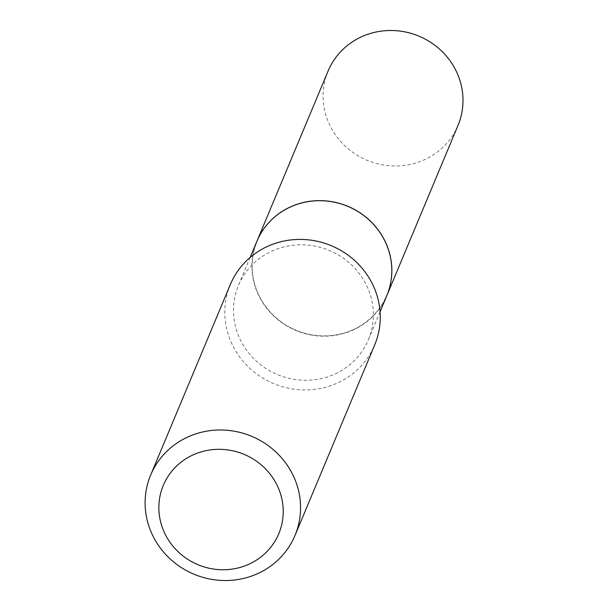 <?xml version="1.0" encoding="UTF-8"?>
<svg xmlns="http://www.w3.org/2000/svg" width="610" height="610" viewBox="0 0 610 610"><rect width="100%" height="100%" fill="white"/><g stroke="black" fill="none" stroke-linecap="round" stroke-linejoin="round"><path stroke-width="0.46" stroke-dasharray="3.05 2.29" d="M328.081 71.073A70.417 67.268 -157.3 0 0 330.727 127.04A70.417 67.268 -157.3 0 0 396.248 165.981A70.417 67.268 -157.3 0 0 458.011 125.408M256.924 241.232A70.417 67.268 -157.3 0 0 259.578 297.169A70.417 67.268 -157.3 0 0 325.084 336.11A70.417 67.268 -157.3 0 0 386.854 295.575M353.571 329.476A70.165 67.031 -157.3 0 0 384.003 239.669A70.165 67.031 -157.3 0 0 290.23 207.263A70.165 67.031 -157.3 0 0 259.799 297.07A70.165 67.031 -157.3 0 0 353.571 329.476M256.909 241.27A70.417 67.268 -157.3 0 0 274.721 316.971A70.417 67.268 -157.3 0 0 353.655 329.758A70.417 67.268 -157.3 0 0 386.839 295.606M230.344 284.496A78.24 74.74 -157.3 0 0 250.138 368.608A78.24 74.74 -157.3 0 0 337.848 382.821A78.24 74.74 -157.3 0 0 374.715 344.871M335.21 373.869A70.417 67.268 -157.3 0 0 368.387 339.717A70.417 67.268 -157.3 0 0 350.575 264.016A70.417 67.268 -157.3 0 0 271.641 251.228A70.417 67.268 -157.3 0 0 238.457 285.381A70.417 67.268 -157.3 0 0 256.269 361.082A70.417 67.268 -157.3 0 0 335.21 373.869M380.068 311.794L368.387 339.717M250.138 257.458L238.457 285.381"/><path stroke-width="0.91" d="M386.862 295.537L458.011 125.408A70.417 67.268 -157.3 0 0 455.365 69.441A70.417 67.268 -157.3 0 0 389.843 30.5A70.417 67.268 -157.3 0 0 328.081 71.073L256.932 241.202A70.417 67.268 -157.3 0 0 256.924 241.232A70.417 67.268 -157.3 0 1 318.702 200.629A70.417 67.268 -157.3 0 1 384.224 239.57A70.417 67.268 -157.3 0 1 386.862 295.537A70.417 67.268 -157.3 0 1 386.854 295.575M380.068 311.794L386.839 295.606A70.417 67.268 -157.3 0 0 369.027 219.905A70.417 67.268 -157.3 0 0 290.085 207.118A70.417 67.268 -157.3 0 0 256.909 241.27L250.138 257.458M249.299 564.044A62.594 59.795 -157.3 0 0 276.437 483.936A62.594 59.795 -157.3 0 0 192.79 455.029A62.594 59.795 -157.3 0 0 165.645 535.138A62.594 59.795 -157.3 0 0 249.299 564.044M258.144 573.4A78.24 74.74 -157.3 0 0 295.011 535.458A78.24 74.74 -157.3 0 0 275.217 451.347A78.24 74.74 -157.3 0 0 187.514 437.134A78.24 74.74 -157.3 0 0 150.647 475.083A78.24 74.74 -157.3 0 0 170.442 559.195A78.24 74.74 -157.3 0 0 258.144 573.4M295.011 535.458L374.715 344.871A78.24 74.74 -157.3 0 0 354.921 260.76A78.24 74.74 -157.3 0 0 267.21 246.554A78.24 74.74 -157.3 0 0 230.344 284.496L150.647 475.083"/></g></svg>
